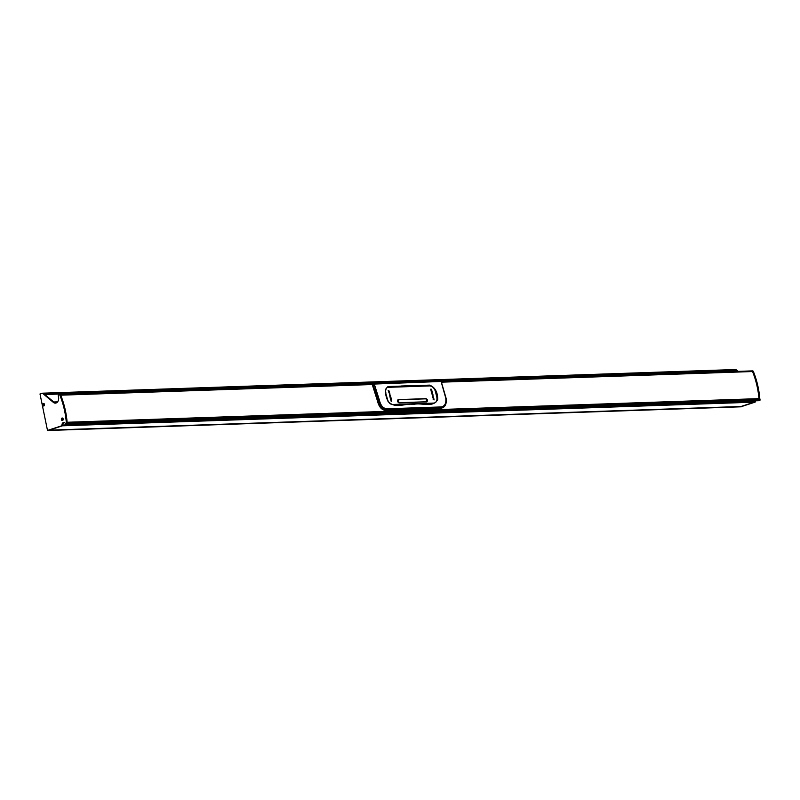 <?xml version="1.0" encoding="UTF-8"?>
<svg xmlns="http://www.w3.org/2000/svg" width="800" height="800" viewBox="0 0 800 800"><rect width="100%" height="100%" fill="white"/><g stroke="black" fill="none" stroke-linecap="round" stroke-linejoin="round"><path stroke-width="1.2" d="M62.06 418.05A1.26 0.91 -92 0 0 62.52 420.51A1.26 0.91 -92 0 0 62.06 418.05M43.38 403.5A1.26 0.91 -92 0 0 43.84 405.96A1.26 0.91 -92 0 0 43.38 403.5M755.52 400.8A2.61 1.89 -92 0 0 755.48 401.37A0.8 0.58 88 0 1 755.05 402.14L754.22 402.17A0.8 0.58 -92 0 0 754.65 401.4A2.61 1.89 -92 0 1 754.69 400.83A2.61 1.89 -92 0 0 754.65 401.4A0.8 0.58 88 0 1 754.22 402.17L62.38 425.81A0.8 0.58 -92 0 0 62.81 425.04A2.61 1.89 -92 0 1 64.19 422.52A2.61 1.89 -92 0 0 62.81 425.04A0.8 0.58 88 0 1 62.38 425.81L49.17 430.14A1.2 0.87 88 0 1 48.42 430.45M47.95 430.46A1.2 0.87 88 0 1 47.5 430.44L40 393.97L42.52 393.26L53.38 402.4A4.85 3.51 -92 0 0 55.33 403.13A4.85 3.51 -92 0 0 56.04 403A4.85 3.51 -92 0 0 58.33 396.27A1.2 0.87 88 0 1 59.87 395.21A72.2 52.23 88 0 1 66.3 422.29A3.21 2.32 -92 0 0 66.5 423.24A0.8 0.58 88 0 1 66 424.36A0.8 0.58 88 0 1 65.4 423.68L65.34 423.49A2.61 1.89 -92 0 0 63.78 422.47A2.61 1.89 -92 0 0 61.98 425.06A0.8 0.58 88 0 1 61.55 425.84L48.34 430.17A1.2 0.87 88 0 1 47.95 430.46M441.35 381.51L752.57 370.88A1.2 0.87 88 0 1 753.37 371.51A72.2 52.23 88 0 1 759.81 398.6L758.98 398.63A72.2 52.23 -92 0 0 757.68 389.19A72.2 52.23 -92 0 0 752.54 371.54A1.2 0.87 -92 0 0 751.74 370.91A1.2 0.87 88 0 1 752.54 371.54A72.2 52.23 88 0 1 758.98 398.63L67.13 422.27A72.2 52.23 -92 0 0 65.84 412.83A72.2 52.23 -92 0 0 60.7 395.18A1.2 0.87 -92 0 0 59.9 394.55A1.2 0.87 88 0 1 60.7 395.18A72.2 52.23 88 0 1 67.13 422.27A3.21 2.32 -92 0 0 67.33 423.22A0.8 0.58 88 0 1 66.71 424.32M735.1 369.54L43.19 393.17L54.21 402.37A4.85 3.51 -92 0 0 55.74 403.08M61.55 425.84L48.34 430.17M755.05 402.14L741.84 406.47A1.2 0.87 88 0 1 741.09 406.78M740.62 406.8A1.2 0.87 88 0 1 740.17 406.78A1.2 0.87 -92 0 0 741.01 406.5A1.2 0.87 88 0 1 740.62 406.8M759.81 398.6A3.21 2.32 -92 0 0 760 399.55A0.8 0.58 88 0 1 759.38 400.65M760 399.55L759.17 399.58A3.21 2.32 -92 0 1 758.98 398.63A3.21 2.32 -92 0 0 759.17 399.58A0.8 0.58 88 0 1 758.67 400.7A0.8 0.58 88 0 1 758.07 400.01M736.49 370.91L737.34 371.4M735.87 369.51L738.17 371.37M741.84 406.47L754.22 402.17L741.01 406.5L49.17 430.14A1.2 0.87 -92 0 1 48.6 430.47L47.77 430.49M66.3 422.29L67.13 422.27A3.21 2.32 -92 0 0 67.33 423.22L759.17 399.58A0.8 0.58 88 0 1 758.67 400.7L66 424.36M66.5 423.24L67.33 423.22A0.8 0.58 88 0 1 66.83 424.33M44.69 394.39L43.35 393.23L736.03 369.56M53.76 401.99L57.58 401.86L53.38 402.4M737.18 371.41L736.57 370.91L441 381L736.6 370.92M385.88 392.91C385.11 389.6 385.86 387.74 388.16 387.33L429.67 385.91C432.25 386.14 434.15 387.92 435.35 391.22L436.86 397.35C437.3 400.73 436.32 402.64 433.94 403.07L392.43 404.49C390 404.23 388.34 402.41 387.42 399.04L385.7 392.97M413.53 404.47C405.17 402.78 395.43 409.62 387.95 401.22C384.69 393.93 384.73 389.04 388.06 386.55L429.58 385.13C434.95 387.22 437.67 391.97 437.72 399.39C433.37 408.43 421.19 402.19 413.53 404.47L413.18 403.78M401.21 386.01L416.27 385.49M381.47 408.64L377.47 400.88L372.28 384.53L371.37 383.91L372.26 384.53L59.87 395.21M371.09 382.96L372.29 382.58L374.18 383.74L379.45 400.33C380.68 405.52 383.11 408.34 386.74 408.8L441.19 406.94C444.85 406.23 446.37 403.28 445.75 398.06L441.08 381.45L439.93 380.27L441.19 381.49L445.86 398.07C446.48 403.39 444.92 406.41 441.18 407.14L386.72 409C383.03 408.53 380.54 405.64 379.26 400.35L374 383.79L373.56 383.09L370.02 384.22M445.84 403.82L443.47 407.32L440.79 408.26L441.19 406.94M440.34 408.57L386.31 410.12C382.27 409.6 379.49 406.42 377.98 400.61L372.77 384.24L370.42 383.94M369.95 384.5C370.86 382.73 371.89 382.6 373.06 384.1L441.08 381.46M373.73 383L440.67 380.71M370.03 384.22L372.29 382.58L439.93 380.27M370.32 384.67L372.29 384.49L377.48 400.86C378.87 406.73 381.61 409.92 385.7 410.44L440.38 408.57L443.24 407.48M386.33 410.12L440.96 408.04C445.08 407.24 446.78 403.96 446.07 398.22L441.11 381.15L446.08 398.23C446.69 402.63 445.82 405.67 443.47 407.32L440.36 408.58L385.68 410.44C381.64 410.01 378.9 406.82 377.45 400.88L378.29 400.53C379.75 406.25 382.48 409.37 386.47 409.9L386.74 408.8M440.32 380.38L440.94 380.96M372.77 384.24L378.28 400.51L379.45 400.33M434.86 402.88L433.94 403.07M736.51 370.7L440.68 380.71M426.65 401.93C427.96 400.78 427.76 399.69 426.04 398.65L398.36 399.6C397.08 400.74 397.29 401.83 398.98 402.88L426.87 401.89M425.97 398.77L398.15 399.64M391.41 400.93L391.4 400.93A73.28 53.02 -92 0 1 391.46 401.29L391.47 401.29A73.28 53.02 -92 0 0 391.4 400.93L391.21 400.36A73.28 53.02 88 0 1 391.23 400.41L391.16 401.3L390.88 399.89A73.28 53.02 88 0 1 390.95 400.23L391.11 400.78A73.28 53.02 -92 0 0 391.1 400.74L391.18 399.83L391.66 400.91M391.33 401L390.88 399.89M391.07 400.95L391.11 400.78A73.28 53.02 -92 0 0 391.1 400.74L391.18 399.83M389.67 395.69L390.61 396.13A73.28 53.02 88 0 1 390.73 396.61L390.2 396.89L390.85 397.13A73.28 53.02 88 0 1 390.96 397.61L390.24 398.11A73.28 53.02 -92 0 0 390.16 397.75L390.71 397.38L390.02 397.13A73.28 53.02 -92 0 0 389.91 396.67L390.47 396.37L389.75 396.04A73.28 53.02 -92 0 0 389.67 395.69L389.67 395.69A73.28 53.02 -92 0 1 389.75 396.04L390.47 396.37L389.9 396.67A73.28 53.02 -92 0 1 390.01 397.13L390.71 397.38L390.16 397.75A73.28 53.02 -92 0 1 390.24 398.11M389.61 393.93L390.17 395.5L389.61 393.93M390.02 395.5L389.57 393.93M389.69 394.28L390.1 394.92M390.28 398.27L390.27 398.27A73.28 53.02 -92 0 1 390.55 399.58L391.39 399.55L390.56 399.58A73.28 53.02 -92 0 0 390.28 398.27L390.46 398.26A73.28 53.02 88 0 1 390.67 399.22L390.81 399.21A73.28 53.02 -92 0 0 390.61 398.32L390.78 398.32A73.28 53.02 88 0 1 390.97 399.21L391.13 399.2A73.28 53.02 -92 0 0 390.92 398.25L391.11 398.24A73.28 53.02 88 0 1 391.39 399.55M390.8 399.21A73.28 53.02 -92 0 0 390.61 398.32M391.13 399.2A73.28 53.02 -92 0 0 390.92 398.25M389.62 393.32L389.61 393.32A73.28 53.02 -92 0 1 389.7 393.67L389.7 393.67A73.28 53.02 -92 0 0 389.61 393.32L389.38 392.76A73.28 53.02 88 0 1 389.39 392.81L389.39 393.68L389 392.31A73.28 53.02 88 0 1 389.1 392.64L389.31 393.17A73.28 53.02 -92 0 0 389.3 393.13L389.3 393.13A73.28 53.02 -92 0 0 389.29 393.14L389.3 392.25L389.87 393.3M389.55 393.38L389 392.31M389.31 393.17L389.3 392.25M389.04 391.45L388.69 392.11A73.28 53.02 -92 0 0 388.56 391.67L388.32 390.9A73.28 53.02 -92 0 0 388.2 390.48L389.22 391.09A73.28 53.02 88 0 1 389.33 391.44M388.69 392.11A73.28 53.02 -92 0 0 388.56 391.67L388.32 390.9A73.28 53.02 -92 0 0 388.19 390.48M433.06 398.94L433.06 398.94A73.28 53.02 -92 0 1 433.13 399.3L433.13 399.3A73.28 53.02 -92 0 0 433.06 398.94L433.76 398.25A73.28 53.02 88 0 1 433.85 398.7L434.01 399.5A73.28 53.02 88 0 1 434.09 399.93L433.42 399.29L434.09 399.93M433.76 398.25L433.35 398.93M432.92 397.01L433.12 397.58A73.28 53.02 -92 0 0 433.11 397.53L433.15 396.64L433.46 398.05A73.28 53.02 -92 0 0 433.39 397.71L433.21 397.17A73.28 53.02 88 0 1 433.23 397.2L433.16 398.11L432.82 397.72L432.85 396.65A73.28 53.02 88 0 1 432.93 397.01L432.93 397.01M433.08 397.75L433.12 397.59A73.28 53.02 -92 0 0 433.11 397.53L433.16 396.64M433.62 397.61L433.46 398.05A73.28 53.02 -92 0 0 433.39 397.71L433.25 397M433.32 397.67L432.8 396.66M432.43 394.81L432.4 395.86L432.95 396.39L432.43 394.81L432.95 396.39L433.23 395.84M432.63 395.16L433 395.77M432.93 394.62L431.99 394.17A73.28 53.02 -92 0 0 431.87 393.7L432.39 393.42L431.73 393.18A73.28 53.02 -92 0 0 431.61 392.71L432.31 392.22A73.28 53.02 88 0 1 432.41 392.57L431.87 392.93L432.57 393.19A73.28 53.02 88 0 1 432.69 393.64L432.13 393.94L432.85 394.27A73.28 53.02 88 0 1 432.94 394.62L431.99 394.17M431.99 394.18A73.28 53.02 -92 0 0 431.87 393.7L432.39 393.42L431.73 393.18A73.28 53.02 -92 0 0 431.6 392.71L432.31 392.22M431.77 392.01L431.77 392.01A73.28 53.02 -92 0 0 431.52 391.14L431.52 391.14A73.28 53.02 -92 0 1 431.76 392.01M431.07 390.81L431.07 390.81A73.28 53.02 -92 0 1 431.43 392.09L431.44 392.09A73.28 53.02 -92 0 0 431.07 390.81L431.9 390.78A73.28 53.02 88 0 1 432.27 392.06L432.26 392.06M431.68 391.14L431.68 391.14A73.28 53.02 88 0 1 431.93 392.01M432.08 392.06A73.28 53.02 -92 0 0 431.82 391.13A73.28 53.02 -92 0 1 432.08 392.06M431.36 391.15A73.28 53.02 88 0 1 431.62 392.08M430.92 389.47L431.18 390.02A73.28 53.02 -92 0 0 431.16 389.97L431.14 389.11L431.56 390.47A73.28 53.02 -92 0 0 431.46 390.14L431.24 389.61A73.28 53.02 88 0 1 431.25 389.65L431.26 390.53L430.89 390.16L430.83 389.12A73.28 53.02 88 0 1 430.94 389.46L430.93 389.46M431.15 390.18L431.18 390.02A73.28 53.02 -92 0 0 431.16 389.97L431.14 389.11M431.69 390.05L431.55 390.47A73.28 53.02 -92 0 0 431.46 390.14L431.26 389.45M431.39 390.11L430.68 389.48M427.41 400.36L426.58 401.85L398.91 402.8L398.33 399.71L426 398.76L427.15 399.59M398.4 399.77L398.95 402.71L426.62 401.76L426.07 398.82L397.94 399.79M62.38 420.38A1.1 0.8 -92 0 0 62.31 418.18M62.02 418.23A1.1 0.8 -92 0 0 62.56 420.33A1.1 0.8 -92 0 0 62.02 418.23M62.67 419.18L61.84 419.33L62.6 419.06M62.77 419.45L61.84 419.33M43.7 405.83A1.1 0.8 -92 0 0 43.63 403.63M43.34 403.69A1.1 0.8 -92 0 0 43.88 405.78A1.1 0.8 -92 0 0 43.34 403.69M44.24 404.52L43.66 405.35L44.11 404.92L43.16 404.78L44.02 404.63L43.16 404.78M43.13 393.18L42.42 393.21M755.48 401.37L61.98 425.06M753.37 371.51L441.6 382.16M736.53 370.81L440.92 380.91M370.6 383.31L44.79 394.44M57.22 402.27L54.21 402.37M734.98 369.54L43.25 393.18M370.72 383.2L44.67 394.34M57.57 401.88L53.78 402.01M370.5 383.41L44.91 394.54L370.49 383.43M385.66 410.44L386.47 409.9M426.07 398.82L426 398.76C427.49 399.89 427.76 400.9 426.83 401.8L426.61 401.89M398.34 399.71L426.01 398.76M371.7 383.89L59.07 394.58M741.27 406.8L48.6 430.47M759.5 400.67L758.67 400.7M377.45 400.88L372.26 384.53"/></g></svg>

